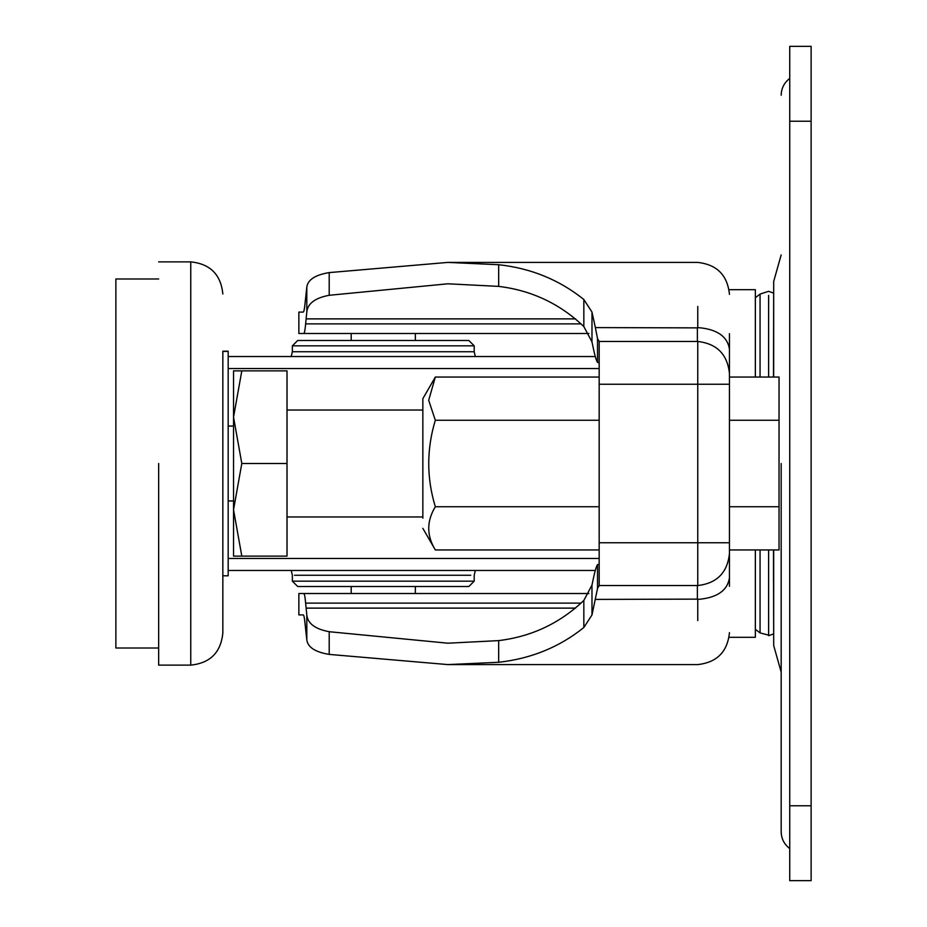 <?xml version="1.0" encoding="UTF-8"?>
<svg xmlns="http://www.w3.org/2000/svg" width="927" height="927" viewBox="0 0 927 927"><rect width="100%" height="100%" fill="white"/><g stroke="black" fill="none" stroke-linecap="round" stroke-linejoin="round"><path stroke-width="1.39" d="M383.28 340.499L351.194 340.499L351.194 333.488M595.273 356.536L405.377 356.536M292.364 345.841L297.706 340.499L468.853 340.499L474.195 345.841L292.364 345.841L292.364 351.739L474.195 351.739L475.331 356.536M468.853 586.501L297.706 586.501L292.364 581.159L474.195 581.159L468.853 586.501M595.273 570.464L228.181 570.464M448.691 356.536L228.181 356.536M781.171 826.455L781.171 672.075L773.686 645.528L773.686 549.954L773.674 605.574M773.674 298.297L773.674 377.046L773.686 281.472L781.171 254.925M789.734 848.564C784.207 844.335 781.357 838.75 781.171 831.797L781.171 463.5M789.734 767.602L789.734 463.5M811.125 805.772L811.125 880.65L789.734 880.65L789.734 805.772L811.125 805.772L811.125 46.35L789.734 46.35L789.734 805.772M422.851 518.181L422.851 398.656L435.331 377.046L428.691 400.29L435.331 420.267C426.547 449.178 426.547 477.996 435.331 506.733C426.547 521.171 426.547 535.586 435.331 549.954L599.166 549.954M158.656 664.752L158.656 463.5M228.181 575.03L228.181 351.194L222.839 351.194L222.839 633.037L222.839 351.194M158.656 648.008L115.875 648.008L115.875 278.992L158.656 278.992M241.808 370.87L233.534 417.185L233.534 370.87L287.011 370.87L287.011 556.13L233.534 556.13L241.808 556.13L233.534 509.815L233.534 417.185L241.808 463.5L287.011 463.5M241.808 463.5L233.534 509.815L233.534 556.13M729.456 586.293L729.456 549.954L779.039 549.954L779.039 420.267L729.456 420.267M599.166 420.267L435.331 420.267M779.039 420.267L779.039 377.046L729.456 377.046M599.166 377.046L435.331 377.046M779.039 506.733L729.456 506.733M599.166 506.733L435.331 506.733M233.534 370.87L233.534 417.185M588.912 333.488L303.743 333.488C304.45 333.384 305.087 330.174 305.643 323.882L306.814 311.866C307.764 303.442 315.226 297.915 329.201 295.284L447.857 283.801L498.668 286.385C531.577 290.383 559.966 303.766 583.836 326.559L591.982 341.901L593.187 347.648C594.833 355.644 596.27 360.533 597.509 362.318L599.166 362.851M298.865 312.098L303.222 312.098L298.865 312.098L298.865 333.488L303.743 333.488M599.166 564.149L597.509 564.682C596.27 566.478 594.833 571.368 593.187 579.352L591.982 585.099L583.836 600.441C559.989 623.222 531.6 636.617 498.668 640.615L447.857 643.199L329.201 631.716C315.238 629.085 307.776 623.558 306.814 615.134L305.643 603.118C305.087 596.826 304.45 593.616 303.743 593.512L588.912 593.512M773.674 633.686L773.489 549.954M773.489 554.416L773.489 581.414M773.489 377.046L773.674 293.326M768.61 635.146L760.059 632.921L760.059 549.954M760.059 345.076L760.059 372.584M760.059 377.046L760.059 294.079L768.61 291.321L773.489 293.048M755.366 377.046L755.366 297.938M755.366 628.912L755.366 549.954M755.354 636.096L755.354 549.954M755.354 377.046L755.354 289.688L729.456 289.688M729.456 373.546L729.456 384.242L697.753 384.242L697.753 542.758L697.753 341.46L697.753 384.242L599.166 384.242L599.166 341.46L697.753 341.46C716.907 343.674 727.475 354.369 729.456 373.546L729.456 333.662M329.201 631.716L329.201 654.404C315.365 652.144 307.903 647.336 306.814 639.966L305.041 623.616C304.496 617.903 303.894 614.995 303.222 614.902L298.865 614.902L303.222 614.902M303.222 312.098C303.894 312.005 304.496 309.097 305.041 303.384L306.814 287.034C307.891 279.676 315.354 274.867 329.201 272.596L329.201 295.284M498.668 640.615L498.668 662.284C531.148 658.657 559.537 647.069 583.836 627.509L591.982 614.937L597.509 588.541M329.201 654.404L447.857 664.589L498.668 662.284M597.509 564.566L597.509 588.807M597.509 588.494L599.166 585.54L599.166 542.758L697.753 542.758L697.753 585.54L599.166 585.54M599.166 384.242L599.166 542.758M729.456 384.242L729.456 542.758L697.753 542.758L697.753 585.54C716.907 583.326 727.475 572.631 729.456 553.454L729.456 563.604M599.166 341.46L597.509 338.506L595.366 327.59L697.753 327.88L697.753 306.408M697.753 620.592L697.753 599.12L595.366 599.41M595.366 327.59L591.982 312.063L583.836 299.491C559.34 279.838 530.951 268.239 498.668 264.716L447.857 262.411L329.201 272.596M729.456 542.758L729.456 553.454M498.668 264.716L498.668 286.385M597.509 338.506L597.509 362.434M303.743 593.512L298.865 593.512L298.865 614.902M470.777 575.261L294.473 575.261M443.523 351.739L415.366 351.739M599.166 558.483L228.181 558.483M599.166 368.517L228.181 368.517M789.734 121.228L811.125 121.228M190.753 664.752L190.753 261.877L158.656 261.877M190.753 665.018L190.753 665.122C210.186 663.129 220.881 652.434 222.839 633.037M228.181 351.403L222.839 351.403M305.643 323.882L581.113 323.882M581.113 603.118L305.643 603.118M575.54 318.876L306.095 318.876M575.54 608.124L306.095 608.124M768.61 377.046L768.61 295.4M773.489 633.952L768.61 635.679L768.61 549.954M306.814 615.134L306.814 639.966M306.814 287.034L306.814 311.866M583.836 600.441L583.836 627.509M591.982 585.099L591.982 614.937M697.371 341.46L697.371 327.59M697.371 599.41L697.371 585.54M583.836 299.491L583.836 326.559M591.982 312.063L591.982 341.901M729.456 349.189C727.417 336.269 716.849 329.073 697.753 327.59M729.456 577.811C727.417 590.731 716.849 597.927 697.753 599.41M291.229 570.464L292.364 575.261L292.364 581.159M475.331 570.464L474.195 575.261L474.195 581.159M474.195 345.841L474.195 351.739M292.364 351.739L291.229 356.536M789.734 78.436C784.207 82.665 781.357 88.25 781.171 95.203M422.851 410.024L287.011 410.024M287.011 516.976L422.851 516.976M422.851 528.344L435.331 549.954M158.656 665.122L190.753 665.122M222.839 575.806L228.181 575.806M228.181 426.061L233.534 426.061M228.181 500.939L233.534 500.939M190.753 261.877C210.186 263.871 220.881 274.566 222.839 293.963M755.354 289.688L755.366 297.694L760.059 294.079M760.059 632.921L755.366 629.306L755.354 637.312L729.456 637.312M729.456 632.631C727.498 651.797 716.93 662.446 697.753 664.589L447.857 664.589M447.857 262.411L697.753 262.411C716.93 264.554 727.498 275.203 729.456 294.369M351.194 593.512L351.194 586.501M415.366 593.512L415.366 586.501M415.366 340.499L415.366 333.488"/></g></svg>
